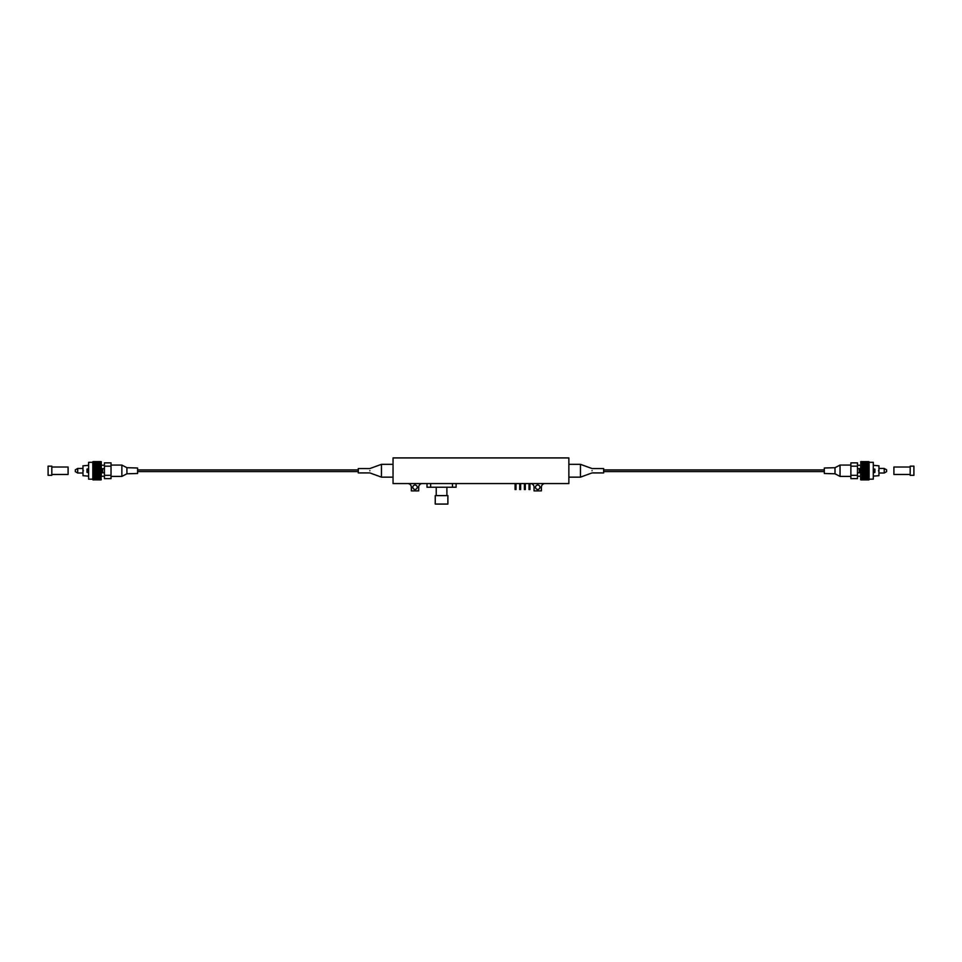 <?xml version="1.0" encoding="UTF-8"?>
<svg xmlns="http://www.w3.org/2000/svg" width="962" height="962" viewBox="0 0 962 962"><rect width="100%" height="100%" fill="white"/><g stroke="black" fill="none" stroke-linecap="round" stroke-linejoin="round"><path stroke-width="1.44" d="M417.219 487.229A2.201 2.201 0 0 0 415.031 485.028A2.201 2.201 0 0 0 412.83 487.229A2.201 2.201 0 0 0 415.031 489.43A2.201 2.201 0 0 0 417.219 487.229M539.935 487.229A2.201 2.201 0 0 0 537.734 485.028A2.201 2.201 0 0 0 535.533 487.229A2.201 2.201 0 0 0 537.734 489.43A2.201 2.201 0 0 0 539.935 487.229M381.457 477.152L381.457 464.333L369.865 468.554L358.273 468.566L358.273 472.919L369.865 472.919L381.457 477.152L393.049 477.152M369.865 470.743C369.865 473.569 369.865 473.569 369.865 470.743C369.865 467.917 369.865 467.917 369.865 470.743M580.459 477.152L580.459 464.333L592.051 468.554L603.643 468.566L603.643 472.919L592.051 472.919L580.459 477.152L568.867 477.152M592.051 470.743C592.051 473.557 592.051 473.557 592.051 470.743C592.051 467.929 592.051 467.929 592.051 470.743M447.883 504.076L435.245 504.076L435.245 495.61L447.883 495.61L447.883 504.076M456.12 483.561L456.12 487.229L427.008 487.229L427.008 483.561M568.867 483.561L393.049 483.561L393.049 457.924L568.867 457.924L568.867 483.561M452.465 487.229L452.465 483.561M430.663 483.561L430.663 487.229M422.354 483.561A3.668 3.668 0 0 0 418.686 487.229L418.686 490.885L411.363 490.885L411.363 487.229A3.668 3.668 0 0 0 407.696 483.561M545.057 483.561A3.668 3.668 0 0 0 541.39 487.229L541.39 490.885L534.066 490.885L534.066 487.229A3.668 3.668 0 0 0 530.411 483.561M51.816 467.027L68.098 467.027L68.098 474.47L51.816 474.47M48.1 466.161L51.816 466.161L51.816 475.324L48.1 475.324L48.1 466.161M910.184 474.47L893.902 474.47L893.902 467.027L910.184 467.027M913.9 466.161L913.9 475.324L910.184 475.324L910.184 466.161L913.9 466.161M77.694 468.458L77.694 473.027L75.325 471.657L75.325 469.829L77.694 468.458L82.972 468.458M77.694 473.027L82.972 473.027M82.972 475.228L82.972 470.743C82.972 477.116 82.972 477.116 82.972 470.743C82.972 464.369 82.972 464.369 82.972 470.743L82.972 466.257M87.001 469.167L87.001 472.318L87.001 469.167L88.624 468.891M101.587 472.799L101.443 468.686L104.437 468.686M101.443 472.799L104.437 472.799M87.277 468.891L87.001 472.318L88.624 472.595M102.609 472.799L102.609 468.686M102.465 468.686L102.549 472.799M102.225 472.799L102.056 471.38L102.056 472.799M104.437 475.324L111.027 475.324L111.027 478.619L104.437 478.619L104.437 466.173L111.027 466.173L111.027 462.866L104.437 462.866L104.437 466.173M101.876 468.686L101.996 472.799M101.984 468.686L102.056 471.38M111.027 475.324L111.027 466.173M102.369 468.686L102.513 472.799M101.287 461.796L101.082 479.87L101.287 461.796L92.821 461.808L92.821 479.701L101.287 479.677L93.025 479.894M101.082 461.64L93.025 461.616L101.082 461.64M101.082 461.724L93.025 461.676L101.082 461.724M101.082 479.87L93.025 479.846L101.082 479.87M92.821 461.796L92.821 479.701M92.292 462.325L88.624 462.325L88.624 479.172L92.292 479.172M93.025 470.057L101.082 470.057M101.082 469.709L93.025 469.709M101.082 470.286L93.025 470.286M93.025 470.622L101.082 470.622M93.025 468.915L101.082 468.915M101.082 468.578L93.025 468.578M93.025 467.797L101.082 467.797M101.082 467.484L93.025 467.484M93.025 469.48L101.082 469.48M101.082 469.143L93.025 469.143M101.082 468.025L93.025 468.025M93.025 468.35L101.082 468.35M93.025 466.738L101.082 466.738M101.082 466.438L93.025 466.438M93.025 465.74L101.082 465.74M101.082 465.452L93.025 465.452M93.025 467.267L101.082 467.267M101.082 466.955L93.025 466.955M101.082 465.933L93.025 465.933M93.025 466.233L101.082 466.233M93.025 464.814L101.082 464.814M101.082 464.562L93.025 464.562M93.025 463.985L101.082 463.985M101.082 463.768L93.025 463.768M93.025 465.271L101.082 465.271M101.082 464.995L93.025 464.995M101.082 464.153L93.025 464.153M93.025 464.393L101.082 464.393M93.025 463.263L101.082 463.263M101.082 463.071L93.025 463.071M93.025 462.662L101.082 462.662M101.082 462.506L93.025 462.506M93.025 463.612L101.082 463.612M101.082 463.407L93.025 463.407M101.082 462.782L93.025 462.782M93.025 462.95L101.082 462.95M93.025 462.193L101.082 462.193M101.082 462.073L93.025 462.073M93.025 461.844L101.082 461.844M101.082 461.772L93.025 461.772M93.025 462.409L101.082 462.409M101.082 462.277L93.025 462.277M101.082 461.904L93.025 461.904M93.025 462L101.082 462M93.025 461.604L101.082 461.604M93.025 479.81L101.082 479.81M101.082 479.761L93.025 479.761L101.082 479.713M93.025 479.581L101.082 479.581M101.082 479.485L93.025 479.485M93.025 479.208L101.082 479.208M101.082 479.076L93.025 479.076M101.082 479.641L93.025 479.641M101.082 479.304L93.025 479.304M93.025 479.413L101.082 479.413M93.025 478.715L101.082 478.715M101.082 478.535L93.025 478.535M93.025 478.078L101.082 478.078M101.082 477.873L93.025 477.873M93.025 478.98L101.082 478.98M101.082 478.823L93.025 478.823M101.082 478.222L93.025 478.222M93.025 478.415L101.082 478.415M93.025 477.332L101.082 477.332M101.082 477.104L93.025 477.104M93.025 476.491L101.082 476.491M101.082 476.226L93.025 476.226M93.025 477.729L101.082 477.729M101.082 477.501L93.025 477.501M101.082 476.671L93.025 476.671M93.025 476.924L101.082 476.924M93.025 475.553L101.082 475.553M101.082 475.264L93.025 475.264M93.025 474.531L101.082 474.531M101.082 474.23L93.025 474.23M93.025 476.034L101.082 476.034M101.082 475.745L93.025 475.745M101.082 474.747L93.025 474.747M93.025 475.048L101.082 475.048M93.025 473.46L101.082 473.46M101.082 473.136L93.025 473.136M93.025 472.342L101.082 472.342M101.082 472.005L93.025 472.005M93.025 474.001L101.082 474.001M101.082 473.689L93.025 473.689M101.082 472.57L93.025 472.57M93.025 472.907L101.082 472.907M93.025 471.2L101.082 471.2M101.082 470.863L93.025 470.863M93.025 471.777L101.082 471.777M101.082 471.44L93.025 471.44M92.821 470.743L101.287 470.743M92.821 471.308L101.287 471.308M92.821 471.861L101.287 471.861M92.821 472.967L101.287 472.967M92.821 472.426L101.287 472.426M92.821 473.508L101.287 473.508M92.821 474.038L101.287 474.038M92.821 475.06L101.287 475.06M92.821 474.555L101.287 474.555M92.821 466.426L101.287 466.426M92.821 466.931L101.287 466.931M92.821 467.448L101.287 467.448M92.821 468.518L101.287 468.518M92.821 467.977L101.287 467.977M92.821 469.071L101.287 469.071M92.821 469.624L101.287 469.624M92.821 470.177L101.287 470.177M126.912 467.7L126.912 473.785L137.59 473.496L137.59 468.001L126.912 467.7L121.861 465.067L111.027 465.067M126.912 473.785L121.861 476.418L121.861 465.067M121.861 476.418L111.027 476.418M884.222 473.027L884.222 468.458L886.591 469.829L886.591 471.657L884.222 473.027L878.943 473.027M884.222 468.458L878.943 468.458M878.943 466.257L878.943 470.743C878.943 464.369 878.943 464.369 878.943 470.743C878.943 477.116 878.943 477.116 878.943 470.743L878.943 475.228M874.915 472.318L874.915 469.167L874.915 472.318L873.292 472.595M860.317 468.686L860.473 472.799L857.479 472.799M860.473 468.686L857.479 468.686M874.638 472.595L874.915 469.167L873.292 468.891M859.306 468.686L859.306 472.799M859.451 472.799L859.367 468.686M859.691 468.686L859.86 470.105L859.86 468.686M857.479 466.173L850.889 466.173L850.889 462.866L857.479 462.866L857.479 475.324L850.889 475.324L850.889 478.619L857.479 478.619L857.479 475.324M860.04 472.799L859.92 468.686M859.932 472.799L859.86 470.105M850.889 466.173L850.889 475.324M859.547 472.799L859.403 468.686M860.629 479.701L860.834 461.616L860.629 479.701L869.095 479.677L869.095 461.796L860.629 461.796M860.834 479.846L868.89 479.87L860.834 479.846M860.834 461.676L868.89 461.724L860.834 461.676M860.834 461.616L868.89 461.64L860.834 461.616M869.095 479.701L869.095 461.796M869.624 479.172L873.292 479.172L873.292 462.325L869.624 462.325M868.89 471.44L860.834 471.44M860.834 471.777L868.89 471.777M860.834 471.2L868.89 471.2M868.89 470.863L860.834 470.863M868.89 472.57L860.834 472.57M860.834 472.907L868.89 472.907M868.89 473.689L860.834 473.689M860.834 474.001L868.89 474.001M868.89 472.005L860.834 472.005M860.834 472.342L868.89 472.342M860.834 473.46L868.89 473.46M868.89 473.136L860.834 473.136M868.89 474.747L860.834 474.747M860.834 475.048L868.89 475.048M868.89 475.745L860.834 475.745M860.834 476.034L868.89 476.034M868.89 474.23L860.834 474.23M860.834 474.531L868.89 474.531M860.834 475.553L868.89 475.553M868.89 475.264L860.834 475.264M868.89 476.671L860.834 476.671M860.834 476.924L868.89 476.924M868.89 477.501L860.834 477.501M860.834 477.729L868.89 477.729M868.89 476.226L860.834 476.226M860.834 476.491L868.89 476.491M860.834 477.332L868.89 477.332M868.89 477.104L860.834 477.104M868.89 478.222L860.834 478.222M860.834 478.415L868.89 478.415M868.89 478.823L860.834 478.823M860.834 478.98L868.89 478.98M868.89 477.873L860.834 477.873M860.834 478.078L868.89 478.078M860.834 478.715L868.89 478.715M868.89 478.535L860.834 478.535M868.89 479.304L860.834 479.304M860.834 479.413L868.89 479.413M868.89 479.641L860.834 479.641M860.834 479.713L868.89 479.713L860.834 479.761M868.89 479.076L860.834 479.076M860.834 479.208L868.89 479.208M860.834 479.581L868.89 479.581M868.89 479.485L860.834 479.485M860.834 479.81L868.89 479.81M868.89 479.894L860.834 479.894M868.89 461.904L860.834 461.904M860.834 462L868.89 462M868.89 462.277L860.834 462.277M860.834 462.409L868.89 462.409M868.89 461.772L860.834 461.772M860.834 461.844L868.89 461.844M860.834 462.193L868.89 462.193M868.89 462.073L860.834 462.073M868.89 462.782L860.834 462.782M860.834 462.95L868.89 462.95M868.89 463.407L860.834 463.407M860.834 463.612L868.89 463.612M868.89 462.506L860.834 462.506M860.834 462.662L868.89 462.662M860.834 463.263L868.89 463.263M868.89 463.071L860.834 463.071M868.89 464.153L860.834 464.153M860.834 464.393L868.89 464.393M868.89 464.995L860.834 464.995M860.834 465.271L868.89 465.271M868.89 463.768L860.834 463.768M860.834 463.985L868.89 463.985M860.834 464.814L868.89 464.814M868.89 464.562L860.834 464.562M868.89 465.933L860.834 465.933M860.834 466.233L868.89 466.233M868.89 466.955L860.834 466.955M860.834 467.267L868.89 467.267M868.89 465.452L860.834 465.452M860.834 465.74L868.89 465.74M860.834 466.738L868.89 466.738M868.89 466.438L860.834 466.438M868.89 468.025L860.834 468.025M860.834 468.35L868.89 468.35M868.89 469.143L860.834 469.143M860.834 469.48L868.89 469.48M868.89 467.484L860.834 467.484M860.834 467.797L868.89 467.797M860.834 468.915L868.89 468.915M868.89 468.578L860.834 468.578M868.89 470.286L860.834 470.286M860.834 470.622L868.89 470.622M868.89 469.709L860.834 469.709M860.834 470.057L868.89 470.057M869.095 470.743L860.629 470.743M869.095 470.177L860.629 470.177M869.095 469.624L860.629 469.624M869.095 468.518L860.629 468.518M869.095 469.071L860.629 469.071M869.095 467.977L860.629 467.977M869.095 467.448L860.629 467.448M869.095 466.426L860.629 466.426M869.095 466.931L860.629 466.931M869.095 475.06L860.629 475.06M869.095 474.555L860.629 474.555M869.095 474.038L860.629 474.038M869.095 472.967L860.629 472.967M869.095 473.508L860.629 473.508M869.095 472.426L860.629 472.426M869.095 471.861L860.629 471.861M869.095 471.308L860.629 471.308M835.004 473.785L835.004 467.7L824.326 468.001L824.326 473.496L835.004 473.785L840.042 476.418L850.889 476.418M835.004 467.7L840.042 465.067L840.042 476.418M840.042 465.067L850.889 465.067M83.429 470.743C83.429 477.717 83.429 477.717 83.429 470.743C83.429 463.78 83.429 463.78 83.429 470.743M878.486 470.743C878.486 463.78 878.486 463.78 878.486 470.743C878.486 477.717 878.486 477.717 878.486 470.743M137.59 471.572L358.273 471.572M824.326 471.572L603.643 471.572M529.942 489.574L529.942 483.561M525.3 489.574L525.3 483.561M515.993 489.574L515.993 483.561M520.646 489.574L520.646 483.561M446.897 495.61L446.897 487.229M436.231 495.61L436.231 487.229M519.733 489.574L519.733 483.561M515.079 489.574L515.079 483.561M524.374 489.574L524.374 483.561M529.028 489.574L529.028 483.561M580.459 464.333L568.867 464.333M381.457 464.333L393.049 464.333M824.326 469.925L603.643 469.925M137.59 469.925L358.273 469.925M88.624 476.142L82.972 475.685M82.972 465.8L88.624 465.343M104.437 465.247L101.443 465.247M104.437 476.238L101.443 476.238M873.292 465.343L878.943 465.8M878.943 475.685L873.292 476.142M857.479 476.238L860.473 476.238M857.479 465.247L860.473 465.247"/></g></svg>
